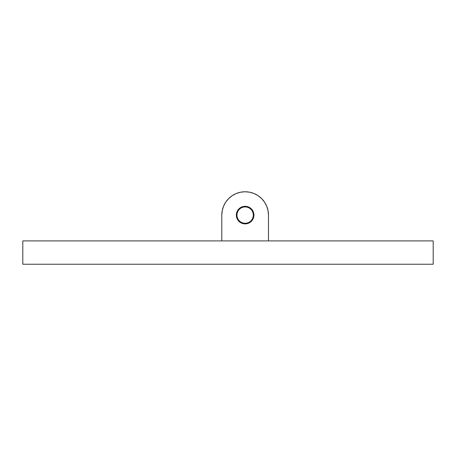 <?xml version="1.0" encoding="UTF-8"?>
<svg xmlns="http://www.w3.org/2000/svg" width="456" height="456" viewBox="0 0 456 456"><rect width="100%" height="100%" fill="white"/><g stroke="black" fill="none" stroke-linecap="round" stroke-linejoin="round"><path stroke-width="0.68" d="M241.777 206.99L245.134 206.317A8.784 8.784 0 0 1 253.918 215.101A8.784 8.784 0 0 1 245.134 223.885L245.134 223.269A8.168 8.168 0 0 0 253.302 215.101A8.168 8.168 0 0 0 245.134 206.933A8.168 8.168 0 0 0 236.966 215.101A8.168 8.168 0 0 0 245.134 223.269L245.134 223.885A8.784 8.784 0 0 1 236.35 215.101A8.784 8.784 0 0 1 245.134 206.317L245.134 206.933A8.168 8.168 0 0 1 253.302 215.101A8.168 8.168 0 0 1 245.134 223.269A8.168 8.168 0 0 1 236.966 215.101A8.168 8.168 0 0 1 245.134 206.933L245.134 206.317L248.497 206.99L251.347 208.894L253.251 211.744L253.918 215.101L253.251 218.464L251.347 221.314L248.497 223.218L245.134 223.885L241.777 223.218L238.927 221.314L237.832 219.98L236.521 216.817L236.521 213.391L237.832 210.222L240.255 207.799L243.424 206.488L245.134 206.317L248.497 206.99M221.798 215.101A23.341 23.341 0 0 1 245.134 191.765L240.58 192.21L236.202 193.538L232.167 195.698L228.633 198.599L225.731 202.133L223.571 206.169L222.243 210.547L221.798 215.101L221.798 240.899L221.798 215.101M22.8 264.235L433.2 264.235L22.8 264.235L22.8 240.899L433.2 240.899L433.2 264.235L433.2 240.899L22.8 240.899L22.8 264.235M268.476 240.899L268.476 215.101L268.025 210.547L266.697 206.169L264.543 202.133L261.641 198.599L258.102 195.698L254.066 193.538L249.688 192.21L245.134 191.765A23.341 23.341 0 0 1 268.476 215.101L268.476 240.899M268.025 210.547L266.697 206.169L264.543 202.133M232.167 195.698L228.633 198.599L225.731 202.133M223.571 206.169L222.243 210.547M252.436 210.222L253.753 213.391L253.753 216.817L253.251 218.464L251.347 221.314M250.013 222.403L246.85 223.714M238.927 221.314L237.023 218.464L236.35 215.101L236.521 213.391L237.832 210.222"/></g></svg>
